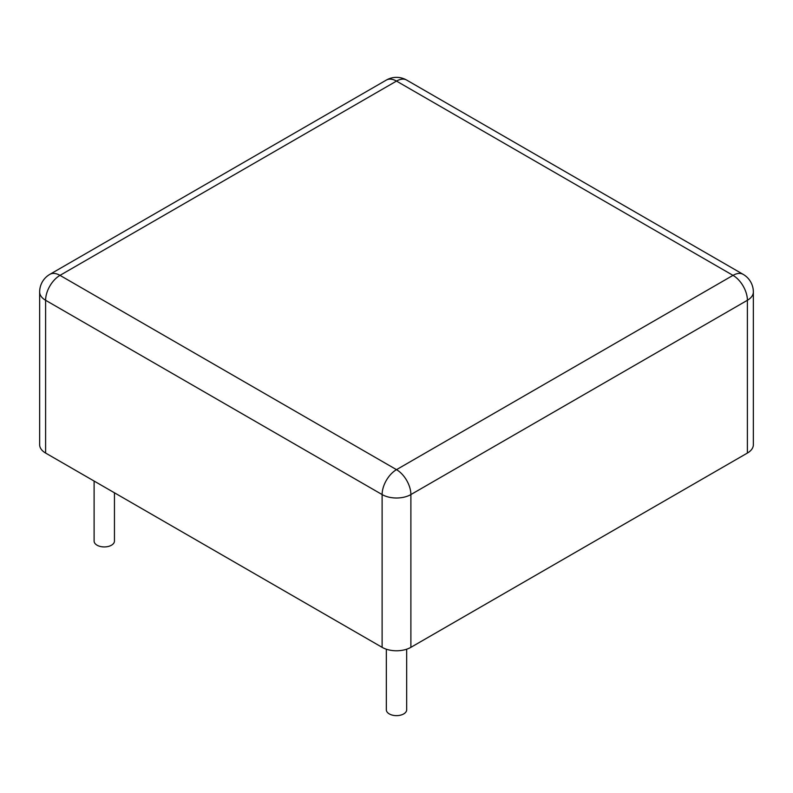 <?xml version="1.0" encoding="UTF-8"?>
<svg xmlns="http://www.w3.org/2000/svg" width="793" height="793" viewBox="0 0 793 793"><rect width="100%" height="100%" fill="white"/><g stroke="black" fill="none" stroke-linecap="round" stroke-linejoin="round"><path stroke-width="1.19" d="M386.33 649.199L386.33 709.775A10.17 5.868 0 0 0 396.5 715.643A10.17 5.868 0 0 0 406.67 709.775L406.67 649.199M94.109 481.054L94.109 541.064A10.17 5.868 0 0 0 104.279 546.932A10.17 5.868 0 0 0 114.45 541.064L114.45 492.8M39.65 291.973L39.65 444.754A20.34 11.746 0 0 0 45.607 453.051L382.117 647.336A20.34 11.746 0 0 0 410.883 647.336L747.393 453.051A20.34 11.746 0 0 0 753.35 444.754L753.35 291.973A20.34 20.34 0 0 0 743.18 274.368L406.67 80.083A20.34 20.34 0 0 0 386.33 80.083L49.82 274.368A20.34 20.34 0 0 0 39.65 291.973A20.34 11.746 0 0 0 45.607 300.279L382.117 494.564A20.34 11.746 0 0 0 410.883 494.564L747.393 300.279A20.34 11.746 0 0 0 753.35 291.973M45.607 453.051L45.607 300.279A20.34 11.746 120 0 1 59.99 275.369A20.34 11.746 -120 0 0 49.82 274.368M406.67 80.083A20.34 11.746 -60 0 0 396.5 81.084L59.99 275.369L396.5 469.654L733.01 275.369L396.5 81.084A20.34 11.746 -120 0 0 386.33 80.083M382.117 647.336L382.117 494.564A20.34 11.746 120 0 1 396.5 469.654A20.34 11.746 60 0 1 410.883 494.564L410.883 647.336M747.393 453.051L747.393 300.279A20.34 11.746 60 0 0 733.01 275.369A20.34 11.746 -60 0 1 743.18 274.368"/></g></svg>
